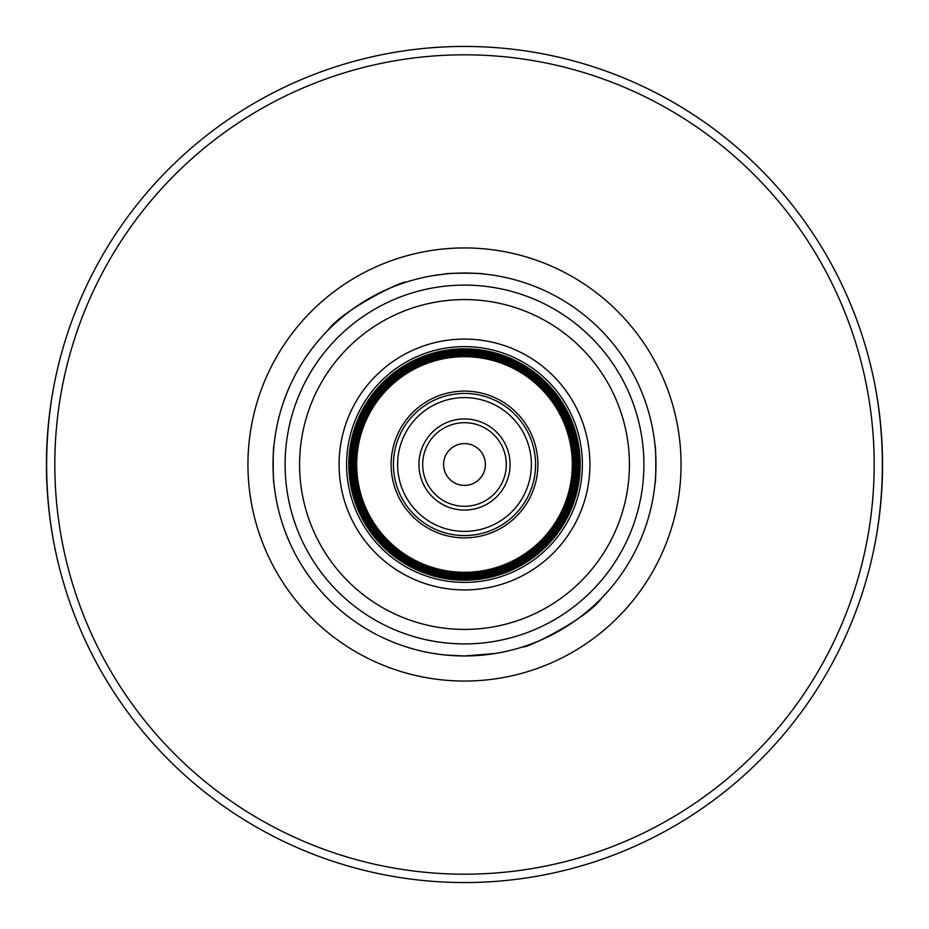 <?xml version="1.0" encoding="UTF-8"?>
<svg xmlns="http://www.w3.org/2000/svg" width="929" height="929" viewBox="0 0 929 929"><rect width="100%" height="100%" fill="white"/><g stroke="black" fill="none" stroke-linecap="round" stroke-linejoin="round"><path stroke-width="1.39" d="M464.5 443.597A20.902 20.902 0 0 0 443.597 464.5A20.902 20.902 0 0 0 464.5 485.402A20.902 20.902 0 0 0 485.402 464.5A20.902 20.902 0 0 0 464.5 443.597M464.5 582.39A117.89 117.89 0 0 0 566.597 405.555A117.89 117.89 0 0 0 362.403 405.555A117.89 117.89 0 0 0 464.5 582.39A117.89 117.89 0 0 0 566.597 405.555A117.89 117.89 0 0 0 362.403 405.555A117.89 117.89 0 0 0 464.5 582.39M464.5 589.915A125.415 125.415 0 0 1 355.888 401.792A125.415 125.415 0 0 1 573.112 401.792A125.415 125.415 0 0 1 464.5 589.915M464.5 580.195A115.695 115.695 0 0 0 564.693 406.647A115.695 115.695 0 0 0 364.307 406.647A115.695 115.695 0 0 0 464.5 580.195M464.5 579.324A114.824 114.824 0 0 0 563.938 407.088A114.824 114.824 0 0 0 365.062 407.088A114.824 114.824 0 0 0 464.5 579.324M464.5 578.442A113.942 113.942 0 0 0 563.183 407.529A113.942 113.942 0 0 0 365.817 407.529A113.942 113.942 0 0 0 464.5 578.442M464.5 577.571A113.071 113.071 0 0 0 562.417 407.97A113.071 113.071 0 0 0 366.583 407.97A113.071 113.071 0 0 0 464.5 577.571M464.5 576.688A112.188 112.188 0 0 0 561.662 408.4A112.188 112.188 0 0 0 367.338 408.4A112.188 112.188 0 0 0 464.5 576.688M464.5 575.817A111.317 111.317 0 0 0 560.907 408.841A111.317 111.317 0 0 0 368.093 408.841A111.317 111.317 0 0 0 464.5 575.817M464.5 574.946A110.446 110.446 0 0 0 560.141 409.283A110.446 110.446 0 0 0 368.859 409.283A110.446 110.446 0 0 0 464.5 574.946M464.5 574.064A109.564 109.564 0 0 0 559.386 409.712A109.564 109.564 0 0 0 369.614 409.712A109.564 109.564 0 0 0 464.5 574.064M464.5 573.193A108.693 108.693 0 0 0 558.631 410.153A108.693 108.693 0 0 0 370.369 410.153A108.693 108.693 0 0 0 464.5 573.193M464.5 572.31A107.81 107.81 0 0 0 557.864 410.595A107.81 107.81 0 0 0 371.135 410.595A107.81 107.81 0 0 0 464.5 572.31M464.5 537.879A73.379 73.379 0 0 0 528.055 427.804A73.379 73.379 0 0 0 400.945 427.804A73.379 73.379 0 0 0 464.5 537.879M464.5 535.568A71.069 71.069 0 0 0 526.046 428.966A71.069 71.069 0 0 0 402.954 428.966A71.069 71.069 0 0 0 464.5 535.568M464.5 531.388A66.888 66.888 0 0 0 522.423 431.056A66.888 66.888 0 0 0 406.577 431.056A66.888 66.888 0 0 0 464.5 531.388M464.5 510.067A45.567 45.567 0 0 0 503.959 441.716A45.567 45.567 0 0 0 425.041 441.716A45.567 45.567 0 0 0 464.5 510.067M464.5 506.305A41.805 41.805 0 0 0 500.708 443.597A41.805 41.805 0 0 0 428.292 443.597A41.805 41.805 0 0 0 464.5 506.305M327.519 330.724C341.953 309.938 404.44 279.571 405.973 282.195C404.44 279.571 341.953 309.938 327.519 330.724C341.953 309.938 404.44 279.571 405.973 282.195C404.44 279.571 341.953 309.938 327.519 330.724L325.196 333.139A191.467 191.467 0 0 0 273.962 445.688C272.952 444.538 272.952 484.462 273.962 483.312M452.051 655.56L455.512 655.758L452.051 655.56M457.649 655.839L463.455 655.967L457.649 655.839M464.744 655.967L467.659 655.944L464.744 655.967M472.664 655.793L474.614 655.7L472.664 655.793M480.885 655.27L481.756 655.189L480.885 655.27M273.823 447.116A191.467 191.467 0 0 0 445.688 655.038L464.5 655.967L494.936 653.528L483.312 655.038A191.467 191.467 0 0 0 655.038 483.312C656.048 484.462 656.048 444.538 655.038 445.688A191.467 191.467 0 0 0 483.312 273.962C484.462 272.952 444.538 272.952 445.688 273.962L434.064 275.472L445.688 273.962A191.467 191.467 0 0 0 435.713 275.205M476.949 273.44L473.488 273.242L476.949 273.44M471.351 273.161L465.545 273.033L471.351 273.161M464.256 273.033L461.341 273.056L464.256 273.033M456.336 273.207L454.386 273.3L456.336 273.207M448.115 273.73L447.244 273.811L448.115 273.73M601.481 598.276C587.047 619.062 524.56 649.429 523.027 646.805C524.56 649.429 587.047 619.062 601.481 598.276C587.047 619.062 524.56 649.429 523.027 646.805C524.56 649.429 587.047 619.062 601.481 598.276L603.804 595.861M52.674 392.619C44.604 440.543 44.604 488.457 52.674 536.381M876.326 536.381C884.396 488.457 884.396 440.543 876.326 392.619M464.5 882.55A418.05 418.05 0 0 0 826.543 255.475A418.05 418.05 0 0 0 102.457 255.475A418.05 418.05 0 0 0 464.5 882.55A418.05 418.05 0 0 0 826.543 255.475A418.05 418.05 0 0 0 102.457 255.475A418.05 418.05 0 0 0 464.5 882.55M447.116 655.177A191.467 191.467 0 0 0 481.884 655.177M655.177 481.884A191.467 191.467 0 0 0 655.177 447.116M481.884 273.823A191.467 191.467 0 0 0 447.116 273.823M434.064 275.472A191.467 191.467 0 0 0 326.973 331.281M464.5 655.967A191.467 191.467 0 0 0 630.315 368.767A191.467 191.467 0 0 0 298.685 368.767A191.467 191.467 0 0 0 464.5 655.967M464.5 874.189A409.689 409.689 0 0 0 819.297 259.655A409.689 409.689 0 0 0 109.703 259.655A409.689 409.689 0 0 0 464.5 874.189M464.5 681.05A216.55 216.55 0 0 0 652.042 356.225A216.55 216.55 0 0 0 276.958 356.225A216.55 216.55 0 0 0 464.5 681.05M464.5 643.902A179.402 179.402 0 0 0 619.864 374.805A179.402 179.402 0 0 0 309.136 374.805A179.402 179.402 0 0 0 464.5 643.902M464.5 629.421A164.921 164.921 0 0 0 607.322 382.04A164.921 164.921 0 0 0 321.678 382.04A164.921 164.921 0 0 0 464.5 629.421"/></g></svg>
